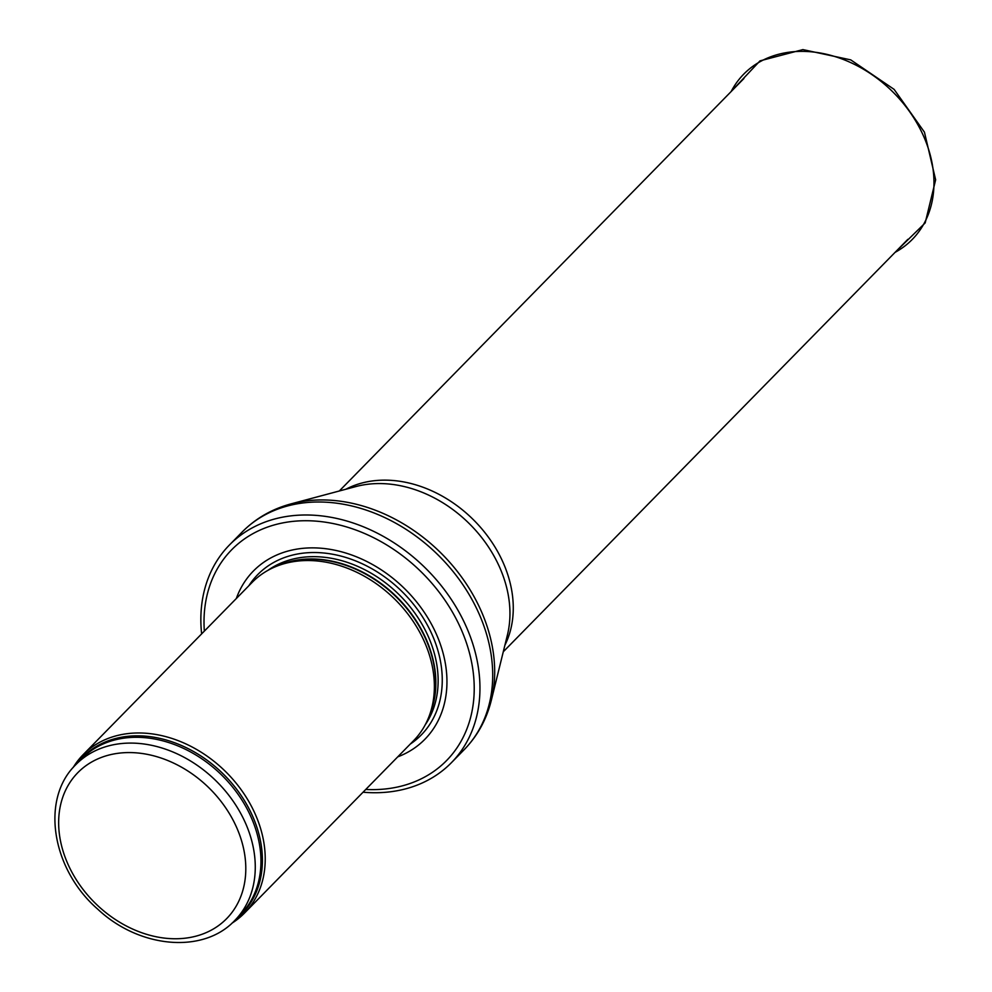 <?xml version="1.0" encoding="UTF-8"?>
<svg xmlns="http://www.w3.org/2000/svg" width="992" height="992" viewBox="0 0 992 992"><rect width="100%" height="100%" fill="white"/><g stroke="black" fill="none" stroke-linecap="round" stroke-linejoin="round"><path stroke-width="1.49" d="M231.917 923.217A113.063 87.854 -135.6 0 0 244.441 913.136A113.063 87.854 -135.6 0 0 243.536 793.116A113.063 87.854 -135.6 0 0 123.058 734.303A113.063 87.854 -135.6 0 0 83.018 754.8A113.063 87.854 -135.6 0 0 73.185 767.51M244.441 913.136L413.59 740.689A113.063 87.854 -135.6 0 0 429.4 715.492A113.063 87.854 -135.6 0 0 401.028 605.752A113.063 87.854 -135.6 0 0 292.218 561.856A113.063 87.854 -135.6 0 0 277.066 566.06A113.063 87.854 -135.6 0 0 252.179 582.354L83.018 754.8M397.73 756.859A120.119 93.347 -135.6 0 0 434.074 629.25A120.119 93.347 -135.6 0 0 295.901 549.283A120.119 93.347 -135.6 0 0 236.319 598.523M363.047 792.224L363.667 792.273A155.459 120.801 -135.6 0 0 451.372 762.724A155.459 120.801 -135.6 0 0 450.12 597.692A155.459 120.801 -135.6 0 0 284.468 516.82A155.459 120.801 -135.6 0 0 229.425 545.005A155.459 120.801 -135.6 0 0 201.562 633.268L201.636 633.888M115.332 744.397A111.29 86.478 -135.6 0 0 75.913 764.572C40.151 798.932 51.77 869.327 97.786 909.205C139.19 948.178 203.273 954.279 234.819 920.427A111.29 86.478 -135.6 0 0 233.914 802.292A111.29 86.478 -135.6 0 0 115.332 744.397M114.75 753.796A104.222 80.984 44.4 0 1 245.222 878.54A104.222 80.984 44.4 0 1 96.77 904.692A104.222 80.984 44.4 0 1 114.75 753.796M234.819 920.427L240.498 914.636A111.29 86.478 -135.6 0 0 239.593 796.502A111.29 86.478 -135.6 0 0 121.012 738.606A111.29 86.478 -135.6 0 0 81.592 758.781L75.913 764.572M236.257 918.964A111.712 86.812 -135.6 0 0 243.598 799.279A111.712 86.812 -135.6 0 0 121.917 737.143A111.712 86.812 -135.6 0 0 77.351 763.096M429.4 715.492L430.726 711.896A111.389 86.552 -135.6 0 0 402.777 603.781A111.389 86.552 -135.6 0 0 295.566 560.53A111.389 86.552 -135.6 0 0 280.637 564.671L277.066 566.06M429.573 715.021A111.29 86.478 -135.6 0 0 404.587 605.256A111.29 86.478 -135.6 0 0 295.914 560.282A111.29 86.478 -135.6 0 0 277.524 565.886M425.233 724.805A111.29 86.478 -135.6 0 0 412.35 609.708A111.29 86.478 -135.6 0 0 298.195 557.975A111.29 86.478 -135.6 0 0 267.84 570.412M410.279 744.074A114.514 88.982 -135.6 0 0 425.084 621.029A114.514 88.982 -135.6 0 0 298.27 553.871A114.514 88.982 -135.6 0 0 248.856 585.739M365.763 789.458A150.511 116.957 -135.6 0 0 467.964 647.664A150.511 116.957 -135.6 0 0 284.964 522.499A150.511 116.957 -135.6 0 0 204.34 631.123M451.372 762.724L464.12 749.729A155.459 120.801 -135.6 0 0 462.867 584.697A155.459 120.801 -135.6 0 0 297.228 503.824A155.459 120.801 -135.6 0 0 242.172 532.01L229.425 545.005M291.102 503.862L356.029 486.526A116.684 90.669 -135.6 0 1 363.221 484.939A116.684 90.669 -135.6 0 1 471.832 526.231A116.684 90.669 -135.6 0 1 507.408 635.016L491.325 700.265A154.33 119.933 -135.6 0 0 444.267 556.388A154.33 119.933 -135.6 0 0 300.613 501.754A154.33 119.933 -135.6 0 0 291.102 503.862C271.982 509.008 255.676 518.382 242.172 532.01M504.891 645.234A114.824 89.23 -135.6 0 0 482.831 530.05A114.824 89.23 -135.6 0 0 368.888 481.492A114.824 89.23 -135.6 0 0 345.861 489.242M895.094 252.352A118.036 91.723 -135.6 0 0 892.217 91.301A118.036 91.723 -135.6 0 0 731.154 91.537M491.325 700.265C486.551 719.473 477.487 735.965 464.12 749.729M503.266 651.794L907.866 239.32M339.326 490.978L743.926 78.517M894.933 252.501L925.189 222.915L935.642 179.812L924.445 132.172L894.114 89.379L850.739 59.88L802.888 49.6L759.996 60.872L730.992 91.698"/></g></svg>
